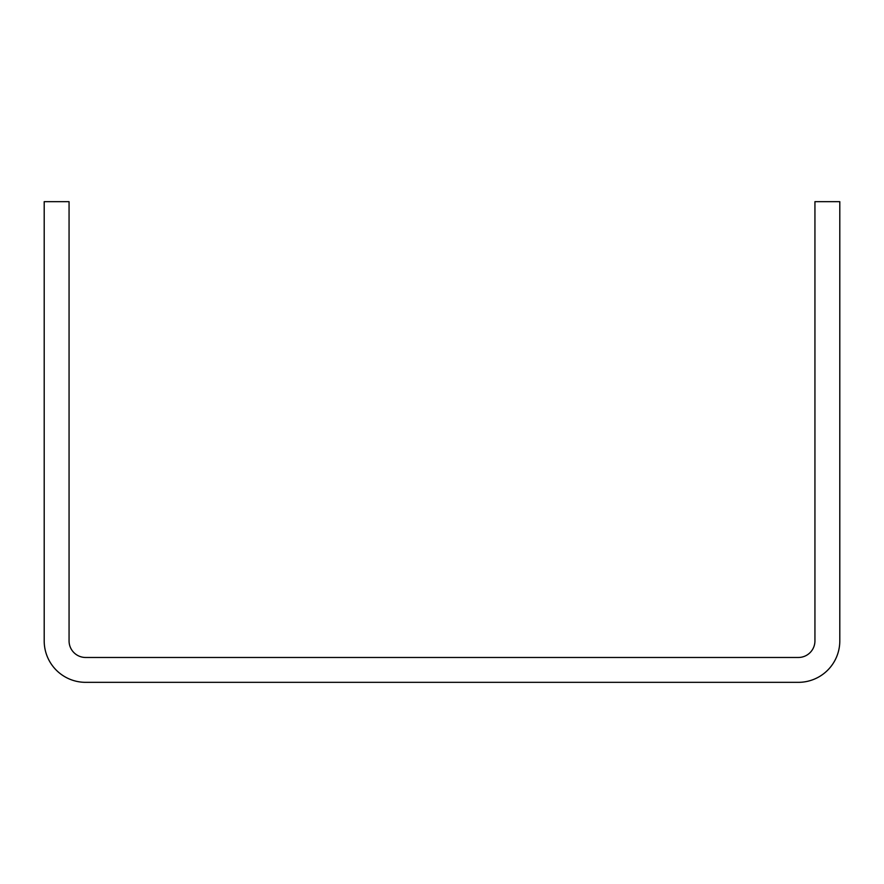<?xml version="1.0" encoding="UTF-8"?>
<svg xmlns="http://www.w3.org/2000/svg" width="884" height="884" viewBox="0 0 884 884"><rect width="100%" height="100%" fill="white"/><g stroke="black" fill="none" stroke-linecap="round" stroke-linejoin="round"><path stroke-width="1.33" d="M44.2 201.662L44.2 640.9A41.438 41.438 0 0 0 85.638 682.337L798.362 682.337A41.438 41.438 0 0 0 839.8 640.9L839.8 201.662L814.938 201.662L814.938 640.9A16.575 16.575 0 0 1 798.362 657.475L85.638 657.475A16.575 16.575 0 0 1 69.062 640.9L69.062 201.662L44.2 201.662"/></g></svg>
